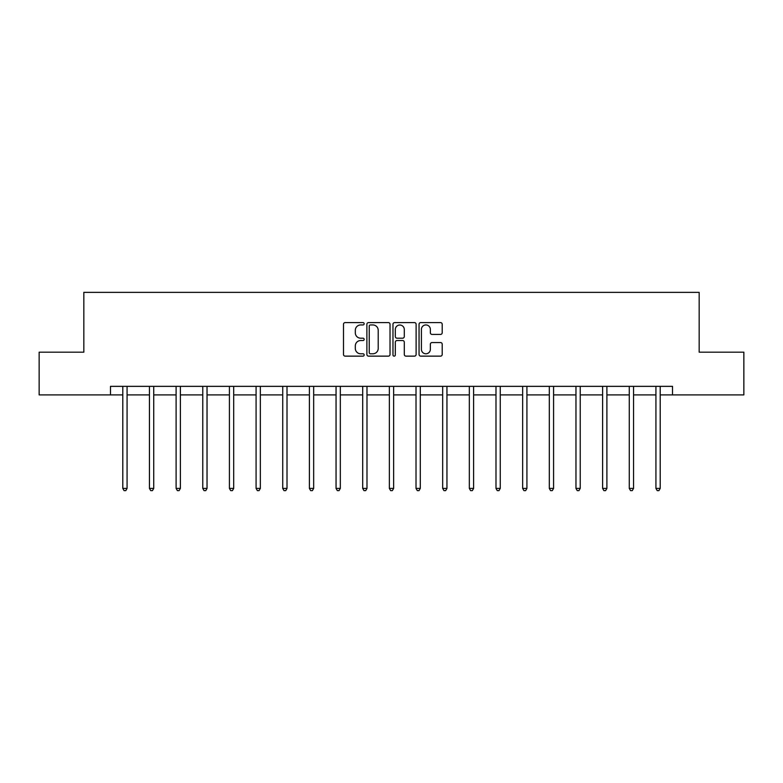 <?xml version="1.0" encoding="UTF-8"?>
<svg xmlns="http://www.w3.org/2000/svg" width="783" height="783" viewBox="0 0 783 783"><rect width="100%" height="100%" fill="white"/><g stroke="black" fill="none" stroke-linecap="round" stroke-linejoin="round"><path stroke-width="1.17" d="M364.164 323.771A1.174 1.174 0 0 0 362.989 322.596L345.166 322.596A1.674 1.674 0 0 0 343.492 324.27L343.492 354.464A1.674 1.674 0 0 0 345.166 356.138L362.989 356.138A1.174 1.174 0 0 0 364.164 354.963A1.174 1.174 0 0 0 362.989 353.789L360.679 353.789A5.364 5.364 0 0 1 355.316 348.425L355.316 345.91A5.364 5.364 0 0 1 360.679 340.536L362.989 340.536A1.174 1.174 0 0 0 364.164 339.362A1.174 1.174 0 0 0 362.989 338.187L360.679 338.187A5.364 5.364 0 0 1 355.316 332.824L355.316 330.309A5.364 5.364 0 0 1 360.679 324.945L362.989 324.945A1.174 1.174 0 0 0 364.164 323.771M440.516 334.419A1.674 1.674 0 0 0 442.199 332.736L442.199 324.27A1.674 1.674 0 0 0 440.516 322.596L420.725 322.596A1.674 1.674 0 0 0 419.052 324.27L419.052 354.464A1.674 1.674 0 0 0 420.725 356.138L440.516 356.138A1.674 1.674 0 0 0 442.199 354.464L442.199 344.226A1.674 1.674 0 0 0 440.516 342.553L432.05 342.553A1.674 1.674 0 0 0 430.366 344.226L430.366 349.306A4.483 4.483 0 0 1 425.883 353.789A4.483 4.483 0 0 1 421.401 349.306L421.401 329.428A4.483 4.483 0 0 1 425.883 324.945A4.483 4.483 0 0 1 430.366 329.428L430.366 332.736A1.674 1.674 0 0 0 432.05 334.419L440.516 334.419M110.491 394.896L39.15 394.896L39.15 352.184L83.83 352.184L83.83 292.372L699.17 292.372L699.17 352.184L743.85 352.184L743.85 394.896L672.509 394.896L672.509 386.352L110.491 386.352L110.491 394.896L122.794 394.896M390.032 324.27A1.674 1.674 0 0 0 388.358 322.596L368.568 322.596A1.674 1.674 0 0 0 366.884 324.27L366.884 354.464A1.674 1.674 0 0 0 368.568 356.138L388.358 356.138A1.674 1.674 0 0 0 390.032 354.464L390.032 324.27M394.642 322.596L414.432 322.596A1.674 1.674 0 0 1 416.116 324.27L416.116 354.464A1.674 1.674 0 0 1 414.432 356.138L405.966 356.138A1.674 1.674 0 0 1 404.292 354.464L404.292 342.22A1.674 1.674 0 0 0 402.609 340.536L396.991 340.536A1.674 1.674 0 0 0 395.317 342.22L395.317 354.963A1.174 1.174 0 0 1 394.143 356.138A1.174 1.174 0 0 1 392.968 354.963L392.968 324.27A1.674 1.674 0 0 1 394.642 322.596M127.071 394.896L149.455 394.896M153.722 394.896L176.106 394.896M180.384 394.896L202.768 394.896M207.035 394.896L229.419 394.896M233.696 394.896L256.08 394.896M260.348 394.896L282.732 394.896M287.009 394.896L309.393 394.896M313.67 394.896L336.054 394.896M340.321 394.896L362.705 394.896M366.982 394.896L389.366 394.896M393.634 394.896L416.018 394.896M420.295 394.896L442.679 394.896M446.946 394.896L469.33 394.896M473.607 394.896L495.991 394.896M500.268 394.896L522.653 394.896M526.92 394.896L549.304 394.896M553.581 394.896L575.965 394.896M580.232 394.896L602.616 394.896M606.894 394.896L629.278 394.896M633.545 394.896L655.929 394.896M660.206 394.896L672.509 394.896M370.408 324.945A1.174 1.174 0 0 0 369.233 326.12L369.233 352.614A1.174 1.174 0 0 0 370.408 353.789L372.845 353.789A5.364 5.364 0 0 0 378.209 348.425L378.209 330.309A5.364 5.364 0 0 0 372.845 324.945L370.408 324.945M404.292 329.516A4.483 4.483 0 0 0 399.8 325.023A4.483 4.483 0 0 0 395.317 329.516L395.317 336.514A1.674 1.674 0 0 0 396.991 338.187L402.609 338.187A1.674 1.674 0 0 0 404.292 336.514L404.292 329.516M127.286 386.352L127.189 386.606A1.713 1.713 0 0 0 127.071 387.242L127.071 488.406L122.794 488.406L122.794 387.242A1.713 1.713 0 0 0 122.667 386.606L122.569 386.352M127.071 488.406L125.789 490.628L124.076 490.628L122.794 488.406M153.948 386.352L153.85 386.606A1.713 1.713 0 0 0 153.722 387.242L153.722 488.406L149.455 488.406L149.455 387.242A1.713 1.713 0 0 0 149.328 386.606L149.23 386.352M153.722 488.406L152.44 490.628L150.737 490.628L149.455 488.406M180.609 386.352L180.501 386.606A1.713 1.713 0 0 0 180.384 387.242L180.384 488.406L176.106 488.406L176.106 387.242A1.713 1.713 0 0 0 175.989 386.606L175.881 386.352M180.384 488.406L179.101 490.628L177.389 490.628L176.106 488.406M207.26 386.352L207.162 386.606A1.713 1.713 0 0 0 207.035 387.242L207.035 488.406L202.768 488.406L202.768 387.242A1.713 1.713 0 0 0 202.64 386.606L202.543 386.352M207.035 488.406L205.753 490.628L204.05 490.628L202.768 488.406M233.921 386.352L233.814 386.606A1.713 1.713 0 0 0 233.696 387.242L233.696 488.406L229.419 488.406L229.419 387.242A1.713 1.713 0 0 0 229.302 386.606L229.194 386.352M233.696 488.406L232.414 490.628L230.701 490.628L229.419 488.406M260.573 386.352L260.475 386.606A1.713 1.713 0 0 0 260.348 387.242L260.348 488.406L256.08 488.406L256.08 387.242A1.713 1.713 0 0 0 255.953 386.606L255.855 386.352M260.348 488.406L259.065 490.628L257.362 490.628L256.08 488.406M287.234 386.352L287.136 386.606A1.713 1.713 0 0 0 287.009 387.242L287.009 488.406L282.732 488.406L282.732 387.242A1.713 1.713 0 0 0 282.614 386.606L282.516 386.352M287.009 488.406L285.726 490.628L284.014 490.628L282.732 488.406M313.885 386.352L313.787 386.606A1.713 1.713 0 0 0 313.67 387.242L313.67 488.406L309.393 488.406L309.393 387.242A1.713 1.713 0 0 0 309.265 386.606L309.168 386.352M313.67 488.406L312.388 490.628L310.675 490.628L309.393 488.406M340.546 386.352L340.448 386.606A1.713 1.713 0 0 0 340.321 387.242L340.321 488.406L336.054 488.406L336.054 387.242A1.713 1.713 0 0 0 335.927 386.606L335.829 386.352M340.321 488.406L339.039 490.628L337.336 490.628L336.054 488.406M367.207 386.352L367.1 386.606A1.713 1.713 0 0 0 366.982 387.242L366.982 488.406L362.705 488.406L362.705 387.242A1.713 1.713 0 0 0 362.588 386.606L362.48 386.352M366.982 488.406L365.7 490.628L363.987 490.628L362.705 488.406M393.859 386.352L393.761 386.606A1.713 1.713 0 0 0 393.634 387.242L393.634 488.406L389.366 488.406L389.366 387.242A1.713 1.713 0 0 0 389.239 386.606L389.141 386.352M393.634 488.406L392.352 490.628L390.648 490.628L389.366 488.406M420.52 386.352L420.412 386.606A1.713 1.713 0 0 0 420.295 387.242L420.295 488.406L416.018 488.406L416.018 387.242A1.713 1.713 0 0 0 415.9 386.606L415.793 386.352M420.295 488.406L419.013 490.628L417.3 490.628L416.018 488.406M447.171 386.352L447.073 386.606A1.713 1.713 0 0 0 446.946 387.242L446.946 488.406L442.679 488.406L442.679 387.242A1.713 1.713 0 0 0 442.552 386.606L442.454 386.352M446.946 488.406L445.664 490.628L443.961 490.628L442.679 488.406M473.832 386.352L473.735 386.606A1.713 1.713 0 0 0 473.607 387.242L473.607 488.406L469.33 488.406L469.33 387.242A1.713 1.713 0 0 0 469.213 386.606L469.115 386.352M473.607 488.406L472.325 490.628L470.612 490.628L469.33 488.406M500.484 386.352L500.386 386.606A1.713 1.713 0 0 0 500.268 387.242L500.268 488.406L495.991 488.406L495.991 387.242A1.713 1.713 0 0 0 495.864 386.606L495.766 386.352M500.268 488.406L498.986 490.628L497.274 490.628L495.991 488.406M527.145 386.352L527.047 386.606A1.713 1.713 0 0 0 526.92 387.242L526.92 488.406L522.653 488.406L522.653 387.242A1.713 1.713 0 0 0 522.525 386.606L522.427 386.352M526.92 488.406L525.638 490.628L523.935 490.628L522.653 488.406M553.806 386.352L553.698 386.606A1.713 1.713 0 0 0 553.581 387.242L553.581 488.406L549.304 488.406L549.304 387.242A1.713 1.713 0 0 0 549.186 386.606L549.079 386.352M553.581 488.406L552.299 490.628L550.586 490.628L549.304 488.406M580.457 386.352L580.36 386.606A1.713 1.713 0 0 0 580.232 387.242L580.232 488.406L575.965 488.406L575.965 387.242A1.713 1.713 0 0 0 575.838 386.606L575.74 386.352M580.232 488.406L578.95 490.628L577.247 490.628L575.965 488.406M607.119 386.352L607.011 386.606A1.713 1.713 0 0 0 606.894 387.242L606.894 488.406L602.616 488.406L602.616 387.242A1.713 1.713 0 0 0 602.499 386.606L602.391 386.352M606.894 488.406L605.611 490.628L603.899 490.628L602.616 488.406M633.77 386.352L633.672 386.606A1.713 1.713 0 0 0 633.545 387.242L633.545 488.406L629.278 488.406L629.278 387.242A1.713 1.713 0 0 0 629.15 386.606L629.052 386.352M633.545 488.406L632.263 490.628L630.56 490.628L629.278 488.406M660.431 386.352L660.333 386.606A1.713 1.713 0 0 0 660.206 387.242L660.206 488.406L655.929 488.406L655.929 387.242A1.713 1.713 0 0 0 655.811 386.606L655.714 386.352M660.206 488.406L658.924 490.628L657.211 490.628L655.929 488.406"/></g></svg>
